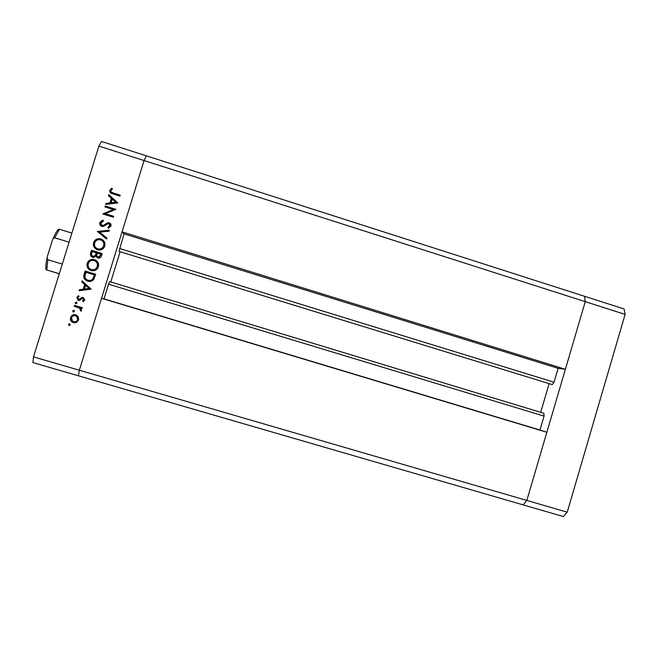 <?xml version="1.0" encoding="UTF-8"?>
<svg xmlns="http://www.w3.org/2000/svg" width="658" height="658" viewBox="0 0 658 658"><rect width="100%" height="100%" fill="white"/><g stroke="black" fill="none" stroke-linecap="round" stroke-linejoin="round"><path stroke-width="0.99" d="M625.1 314.401L567.221 512.195L526.819 500.434L523.151 504.892L526.819 500.434L79.347 370.224L144.069 160.544L625.1 314.401L624.08 308.956L584.493 296.264L585.258 301.652L526.819 500.434L546.856 432.273L101.546 298.313L79.347 370.224L78.442 375.808L32.9 362.591L33.5 356.891L98.889 146.092L101.497 141.454L146.347 155.823L144.069 160.544L122.059 231.863L565.378 369.278L585.258 301.652L584.493 296.264L146.347 155.823L144.069 160.544L98.889 146.092M101.546 298.313L103.997 298.864L108.521 284.198L544.067 416.111L539.979 430.028L546.856 432.273M565.378 369.278L558.124 368.332L554.044 382.208L552.243 384.576L119.032 251.405L124.058 233.861L122.059 231.863M549.142 383.622L540.695 412.336M544.067 416.111L543.853 413.29L109.68 281.632L108.521 284.198M110.774 281.961L120.101 251.734M567.221 512.195L563.314 516.546L78.442 375.808L79.347 370.224L33.5 356.891M124.058 233.861L558.124 368.332M103.997 298.864L539.979 430.028M113.266 209.532L104.959 206.933L105.247 206.003L115.816 209.31L105.329 213.727L113.645 216.326L113.365 217.247L102.788 213.957L113.266 209.532L113.604 209.918L103.273 214.105M101.776 226.426C100.065 225.661 99.416 224.378 99.819 222.585L102.056 220.422L103.109 220.159L103.372 221.195L100.904 222.922L102.072 225.505L103.232 225.455L107.46 222.865L109.244 222.791C110.733 223.432 111.292 224.534 110.922 226.097L108.282 228.293L107.896 227.257L109.87 225.661L108.998 223.728L108.035 223.72L103.487 226.418L101.776 226.426M97.376 231.46L109.351 230.226L109.047 231.221L99.638 232.085L106.917 238.106L106.604 239.101L97.417 231.32M93.609 242.67C94.333 240.524 95.838 239.199 98.1 238.714L100.822 238.912C104.12 240.244 105.436 242.613 104.77 246.01C103.948 248.411 102.253 249.769 99.679 250.081L97.507 249.81C94.201 248.461 92.901 246.084 93.609 242.67L94.02 242.95C94.744 240.803 96.241 239.496 98.494 239.01L100.822 238.912M87.193 263.389C88.123 260.823 89.99 259.474 92.77 259.342L94.415 259.614C97.721 260.938 99.045 263.299 98.371 266.704C97.31 269.574 95.213 270.923 92.095 270.742L91.1 270.52C87.785 269.188 86.486 266.811 87.193 263.389L87.629 263.595C88.559 261.037 90.409 259.696 93.189 259.565L94.415 259.614M82.077 280.876L91.141 289.142L79.034 290.729L79.347 289.709L83.229 289.207L84.685 284.503L81.765 281.895L82.077 280.876M68.481 324.336L69.641 323.728L70.258 324.863L68.745 325.266L68.481 324.336L69.616 323.728M75.81 314.795L78.253 316.654L78.639 319.936L76.468 322.436L73.383 322.659L71.878 321.869C70.546 320.676 70.11 319.237 70.587 317.534C71.533 315.198 73.277 314.285 75.81 314.795M72.651 310.864L74.074 310.387L74.428 311.399L73.268 311.999L72.651 310.864L73.852 310.28M74.206 306.307L74.502 305.378L82.275 307.705L81.987 308.635L80.844 308.289L81.551 310.527L81.033 311.259L79.445 308.059L74.206 306.307L74.954 305.509M75.209 302.606L76.567 302.088L76.978 303.132L75.826 303.733L75.209 302.606L76.46 302.038M83.336 297.548L84.783 300.081L83.081 301.685L82.604 300.854L83.829 299.793L83.262 298.559L82.299 298.535L79.651 300.418L78.343 300.41L76.78 297.515L78.508 295.664L79.034 296.495L77.751 297.753L78.59 299.472L82.036 297.539L83.336 297.548L82.036 297.539M87.67 281.114C84.323 279.88 83.138 277.594 84.134 274.246L85.129 271.03L95.739 274.254L93.691 279.518C92.202 281.221 90.327 281.788 88.057 281.221L87.67 281.114M90.672 253.108L91.544 250.303L102.138 253.552L101.513 255.567C101.184 257.138 100.238 258.01 98.684 258.183L95.994 256.168L93.584 257.475L92.663 257.336C90.779 256.497 90.121 255.082 90.672 253.108L91.1 253.346L91.964 250.558L91.544 250.303M108.776 194.62L117.782 202.96L105.741 204.416L106.053 203.412L109.911 202.944L111.358 198.264L108.463 195.632L108.776 194.62L117.79 202.919M110.889 190.672C110.906 191.988 111.671 192.745 113.168 192.95L120.192 195.163L119.904 196.084L112.781 193.847C110.577 193.46 109.598 192.268 109.82 190.277L111.811 188.172L112.452 188.969L110.889 190.672M107.879 223.194L108.019 222.708M69.641 325.471L69.098 325.463M69.6 325.455L68.983 324.336M74.872 322.848L73.383 322.659M73.861 322.659L72.372 321.877C71.039 320.693 70.603 319.253 71.08 317.559L70.587 317.534M71.08 317.559C71.73 315.717 73.063 314.738 75.07 314.639M74.831 321.861C76.468 321.877 77.578 321.145 78.154 319.656L76.978 316.227L74.996 315.61M73.663 321.721C75.588 322.107 76.928 321.417 77.685 319.648L76.509 316.202L75.514 315.725C73.597 315.338 72.273 316.037 71.541 317.814L72.536 321.137L73.663 321.721M78.154 319.656L77.685 319.648M75.991 315.75L75.514 315.725M73.712 312.024L73.137 310.913M82.011 308.553L80.844 308.289M81.255 311.037L80.366 310.502M80.827 310.543L81.107 310.107L80.654 310.066M81.107 310.107L79.445 308.059M79.906 308.109L74.691 306.365M76.213 303.774L75.686 302.68M83.393 301.529L82.604 300.854M83.056 300.936L84.273 299.875L83.829 299.793M84.273 299.875L83.089 298.493M78.87 300.509L78.343 300.41M78.804 300.492L76.78 297.515M77.249 297.605L78.656 295.903M79.873 299.522L81.024 298.609L80.564 298.526M81.024 298.609L82.489 297.622M79.552 290.655L79.807 289.833L79.347 289.709M79.807 289.833L83.229 289.207M83.681 289.323L85.129 284.634L84.685 284.503M85.129 284.634L81.765 281.895M82.217 282.035L82.472 281.229M84.471 289.043L89.521 288.558L85.622 285.333L84.471 289.043L89.093 288.434L85.622 285.333M89.521 288.558L89.093 288.434M87.654 281.106C84.619 279.765 83.599 277.528 84.578 274.419L85.565 271.211L85.129 271.03M85.565 271.211L95.731 274.296M94.546 275.751L94.365 274.855L85.927 272.297L84.915 276.533C85.079 278.408 86.099 279.617 87.958 280.185L88.74 280.431C90.623 280.859 92.136 280.324 93.272 278.836L94.546 275.751L94.365 274.855M93.272 278.836L92.86 278.679L94.143 275.587M88.394 280.333L88.312 280.283C90.204 280.711 91.717 280.176 92.86 278.679M94.826 259.836L95.764 260.206M90.598 270.348C87.925 268.793 86.938 266.548 87.629 263.595M91.026 269.467L92.646 269.961C95.13 270.035 96.808 268.925 97.672 266.613C98.239 264.162 97.425 262.303 95.221 261.02M91.388 269.591L92.227 269.772C94.727 269.854 96.405 268.735 97.269 266.416C97.861 263.619 96.816 261.662 94.135 260.543L92.868 260.329C90.582 260.445 89.052 261.563 88.295 263.685C87.654 266.498 88.69 268.472 91.388 269.591L91.807 269.78M91.964 250.558L102.105 253.667M97.458 257.895L95.994 256.168M92.26 257.179C90.993 256.168 90.607 254.893 91.1 253.346M92.819 256.357L93.93 256.719L95.78 255.526L96.685 253.017L92.342 251.57L91.931 252.894C91.256 254.424 91.602 255.592 92.951 256.406L95.369 255.288L96.282 252.779M97.976 257.064L99.045 257.426L101.151 254.383L97.376 253.108L97.178 253.733C96.512 255.214 96.841 256.34 98.141 257.122L100.378 255.411L100.764 254.144M95.78 255.526L95.369 255.288M93.362 256.636L92.951 256.406M101.209 239.199L102.895 240.014M96.183 249.242C94.086 247.581 93.37 245.483 94.02 242.95M96.767 248.436L99.926 249.341C101.99 249.045 103.364 247.926 104.046 245.985C104.581 243.855 103.972 242.103 102.204 240.729M97.795 248.88L99.531 249.086C101.603 248.79 102.985 247.671 103.668 245.722C104.26 242.925 103.216 240.968 100.534 239.841L98.429 239.676C96.553 240.088 95.311 241.182 94.703 242.966C94.069 245.779 95.097 247.753 97.795 248.88L98.19 249.135M97.812 231.641L109.236 230.588M106.612 239.093L97.771 231.772M100.945 226.023L99.819 222.585M100.213 222.93L103.216 220.57M101.645 225.299L102.072 225.505M102.459 225.834L103.61 225.793L103.232 225.455M103.61 225.793L107.822 223.21L107.46 222.865M107.822 223.21L109.598 223.136L109.244 222.791M109.598 223.136L110.454 223.572M108.496 228.227L107.896 227.257M108.257 227.586L110.223 225.998L109.87 225.661M110.223 225.998L109.689 224.222M105.412 207.073L105.247 206.003M105.617 206.406L115.652 209.548M113.571 216.556L105.329 213.727M106.259 204.358L106.053 203.412M106.423 203.824L110.273 203.355L109.911 202.944M110.273 203.355L111.712 198.691L111.358 198.264M108.85 195.985L109.129 195.064M111.153 202.796L111.498 203.207L116.079 202.656L112.288 199.111L111.153 202.796L115.742 202.245M111.334 192.161L120.093 195.467M110.363 192.712L109.82 190.277M110.174 190.73L112.156 188.632L111.811 188.172M59.278 273.786L46.011 269.714C45.599 267.189 45.986 263.11 47.17 257.467M59.302 273.72L46.011 269.714M62.288 264.097L47.886 259.721C46.989 258.635 46.866 257.385 47.508 255.954L52.253 240.688C52.525 239.15 53.339 238.188 54.696 237.785L69.082 242.193M52.846 239.216C55.017 234.067 56.933 230.719 58.603 229.19L59.401 229.255L54.696 237.785M71.903 233.105L59.401 229.255M119.55 248.477L554.044 382.208M77.299 307.146L76.822 307.089M84.578 274.419L84.134 274.246M113.513 193.403L113.168 192.95M47.886 259.721L46.767 269.928M69.542 325.488L68.794 325.266M68.745 325.266L69.246 325.266M71.878 321.869L72.372 321.877M76.509 316.202L76.978 316.227M73.005 311.876L73.49 311.908M75.621 303.651L76.098 303.716M83.262 298.559L83.706 298.642M77.899 300.237L78.368 300.319M88.312 280.283L88.74 280.431M92.77 259.342L93.189 259.565M92.227 269.772L92.646 269.961M93.518 256.488L93.93 256.719M111.671 188.254L112.016 188.714"/></g></svg>
